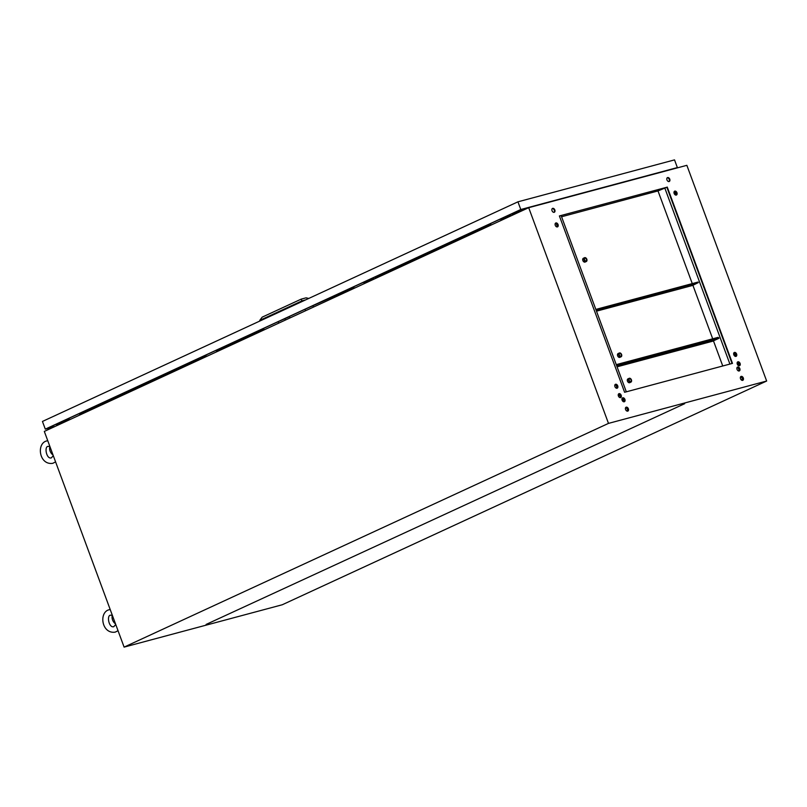 <?xml version="1.0" encoding="UTF-8"?>
<svg xmlns="http://www.w3.org/2000/svg" width="807" height="807" viewBox="0 0 807 807"><rect width="100%" height="100%" fill="white"/><g stroke="black" fill="none" stroke-linecap="round" stroke-linejoin="round"><path stroke-width="1.21" d="M615.59 384.253A2.128 1.432 65.2 0 0 615.438 384.314A2.128 1.432 65.2 0 0 614.974 386.735A2.128 1.432 65.2 0 0 617.062 388.228A2.128 1.432 65.2 0 0 617.224 388.177A2.128 1.432 65.2 0 0 617.678 385.756A2.128 1.432 65.2 0 0 615.59 384.253M619.06 393.634A2.128 1.432 65.2 0 0 618.908 393.695A2.128 1.432 65.2 0 0 618.444 396.106A2.128 1.432 65.2 0 0 620.533 397.609A2.128 1.432 65.2 0 0 620.684 397.558A2.128 1.432 65.2 0 0 621.148 395.137A2.128 1.432 65.2 0 0 619.06 393.634M622.772 397.79A2.128 1.432 65.2 0 0 622.621 397.851A2.128 1.432 65.2 0 0 622.157 400.272A2.128 1.432 65.2 0 0 624.245 401.775A2.128 1.432 65.2 0 0 624.396 401.715A2.128 1.432 65.2 0 0 624.86 399.294A2.128 1.432 65.2 0 0 622.772 397.79M741.179 376.395A2.128 1.432 65.2 0 0 741.018 376.445A2.128 1.432 65.2 0 0 740.564 378.866A2.128 1.432 65.2 0 0 742.652 380.369A2.128 1.432 65.2 0 0 742.803 380.309A2.128 1.432 65.2 0 0 743.267 377.888A2.128 1.432 65.2 0 0 741.179 376.395M737.709 367.014A2.128 1.432 65.2 0 0 737.548 367.064A2.128 1.432 65.2 0 0 737.094 369.485A2.128 1.432 65.2 0 0 739.182 370.988A2.128 1.432 65.2 0 0 739.333 370.927A2.128 1.432 65.2 0 0 739.797 368.517A2.128 1.432 65.2 0 0 737.709 367.014M737.951 361.798A2.128 1.432 65.2 0 0 737.79 361.849A2.128 1.432 65.2 0 0 737.336 364.27A2.128 1.432 65.2 0 0 739.424 365.773A2.128 1.432 65.2 0 0 739.575 365.712A2.128 1.432 65.2 0 0 740.039 363.291A2.128 1.432 65.2 0 0 737.951 361.798M734.481 352.417A2.128 1.432 65.2 0 0 734.32 352.467A2.128 1.432 65.2 0 0 733.866 354.888A2.128 1.432 65.2 0 0 735.954 356.391A2.128 1.432 65.2 0 0 736.105 356.331A2.128 1.432 65.2 0 0 736.569 353.91A2.128 1.432 65.2 0 0 734.481 352.417M674.813 191.108A2.128 1.432 65.2 0 0 674.652 191.158A2.128 1.432 65.2 0 0 674.198 193.579A2.128 1.432 65.2 0 0 676.276 195.082A2.128 1.432 65.2 0 0 676.437 195.022A2.128 1.432 65.2 0 0 676.902 192.601A2.128 1.432 65.2 0 0 674.813 191.108M667.631 177.57A2.128 1.432 65.2 0 0 667.47 177.621A2.128 1.432 65.2 0 0 667.016 180.042A2.128 1.432 65.2 0 0 669.104 181.545A2.128 1.432 65.2 0 0 669.255 181.484A2.128 1.432 65.2 0 0 669.719 179.063A2.128 1.432 65.2 0 0 667.631 177.57M555.922 222.944A2.128 1.432 65.2 0 0 555.761 223.004A2.128 1.432 65.2 0 0 555.307 225.425A2.128 1.432 65.2 0 0 557.395 226.918A2.128 1.432 65.2 0 0 557.546 226.868A2.128 1.432 65.2 0 0 558.01 224.447A2.128 1.432 65.2 0 0 555.922 222.944M552.694 208.347A2.128 1.432 65.2 0 0 552.543 208.408A2.128 1.432 65.2 0 0 552.079 210.829A2.128 1.432 65.2 0 0 554.167 212.322A2.128 1.432 65.2 0 0 554.318 212.271A2.128 1.432 65.2 0 0 554.782 209.85A2.128 1.432 65.2 0 0 552.694 208.347M626.242 407.172A2.128 1.432 65.2 0 0 626.081 407.232A2.128 1.432 65.2 0 0 625.627 409.653A2.128 1.432 65.2 0 0 627.715 411.146A2.128 1.432 65.2 0 0 627.866 411.096A2.128 1.432 65.2 0 0 628.33 408.675A2.128 1.432 65.2 0 0 626.242 407.172M738.536 365.652L737.305 362.323M735.066 356.27L733.835 352.941M675.398 194.961L674.168 191.632M741.038 379.663L742.41 379.3M742.188 380.39A2.128 1.432 65.2 0 0 742.137 378.271A2.128 1.432 65.2 0 0 740.564 376.869M738.718 371.008A2.128 1.432 65.2 0 0 738.667 368.9A2.128 1.432 65.2 0 0 737.094 367.488M738.96 365.793A2.128 1.432 65.2 0 0 738.909 363.675A2.128 1.432 65.2 0 0 737.336 362.272M735.49 356.412A2.128 1.432 65.2 0 0 735.439 354.303A2.128 1.432 65.2 0 0 733.866 352.891M675.822 195.102A2.128 1.432 65.2 0 0 675.772 192.994A2.128 1.432 65.2 0 0 674.198 191.582M614.974 384.737A2.128 1.432 -114.8 0 1 616.558 386.139A2.128 1.432 -114.8 0 1 616.598 388.248M618.444 394.109A2.128 1.432 -114.8 0 1 620.018 395.521A2.128 1.432 -114.8 0 1 620.069 397.629M622.157 398.275A2.128 1.432 -114.8 0 1 623.73 399.677A2.128 1.432 -114.8 0 1 623.781 401.785M555.307 223.428A2.128 1.432 -114.8 0 1 556.88 224.83A2.128 1.432 -114.8 0 1 556.931 226.938M625.627 407.646A2.128 1.432 -114.8 0 1 627.2 409.058A2.128 1.432 -114.8 0 1 627.251 411.167M722.749 365.985L713.449 340.836M712.702 338.819L692.84 285.123M692.275 283.6L657.998 190.936L561.561 216.76M732.05 363.493L666.854 187.254L657.998 190.936M666.854 187.254L559.392 215.953L624.608 392.273L732.484 363.382L667.258 187.063M559.422 216.024L561.127 215.57L626.313 391.819M668.973 181.565A2.128 1.432 65.2 0 0 669.134 179.204A2.128 1.432 65.2 0 0 667.228 177.792M554.036 212.352A2.128 1.432 65.2 0 0 554.197 209.981A2.128 1.432 65.2 0 0 552.291 208.569M124.107 647.113L44.314 431.412L528.696 207.681L686.858 165.324L766.65 381.035L282.268 604.756L124.107 647.113L608.488 423.393L766.65 381.035M528.696 207.681L608.488 423.393M206.088 624.447L684.669 403.692L206.088 624.447M521.08 209.538L521.524 211M619.947 395.369L618.344 395.823M619.988 395.43L618.354 395.874M619.837 395.42L619.645 394.905M616.83 387.289L616.175 385.524M557.163 225.98L556.507 224.215M729.911 364.068L664.726 187.829M49.913 446.543A6.022 4.065 65.2 0 0 53.05 455.027M112.355 615.358A6.022 4.065 65.2 0 0 115.492 623.831M368.557 280.1L371.755 279.051L368.557 280.1M370.534 279.575L368.93 280.1L370.534 279.575M505.394 216.901L508.592 215.852L505.394 216.901M507.371 216.367L505.767 216.891L507.371 216.367M63.531 420.982L66.729 419.933L63.531 420.982M65.508 420.457L63.904 420.982L65.508 420.457M202.345 357.259L200.741 357.783L202.345 357.259M200.368 357.783L203.566 356.734L200.368 357.783M289.471 316.637L278.586 321.509L289.42 316.505L289.955 317.948M264.03 329.458L218.263 350.067M257.342 331.294L257.524 331.778L218.021 350.016M257.524 331.778L263.98 329.327M278.808 323.103L264.272 329.811M264.171 329.841L263.637 328.388M278.708 323.133L278.163 321.68M285.436 320.036L284.952 318.725M260.278 331.031L259.935 330.103M199.531 359.72L198.754 359.922L198.26 358.58M205.906 356.654L205.26 355.352M198.754 359.922L199.561 359.549L199.067 358.207M205.714 356.855L204.948 357.067L204.453 355.726M204.948 357.067L205.755 356.694M199.561 359.549L200.338 359.347M200.852 359.105L200.449 358.026M61.655 422.394L57.166 424.472L56.197 424.2M61.604 422.263L56.369 424.684M68.877 420.064L68.111 420.265L67.617 418.924M64.015 422.313L63.612 421.224M62.694 422.918L63.501 422.545M62.724 422.757L62.23 421.415M61.917 423.13L61.423 421.789M69.069 419.852L68.424 418.551M68.111 420.265L68.918 419.892M198.492 359.196L81.426 413.265M198.441 359.065L81.184 413.214M305.56 310.745L305.016 309.273M313.479 307.084L312.995 305.772M353.637 287.534L306.024 308.809M519.042 210.425L520.011 210.688L519.789 210.082M520.011 210.688L511.961 214.259L519.224 210.899M510.74 215.973L509.974 216.185L509.469 214.844M509.974 216.185L510.781 215.812L510.276 214.47M504.546 218.838L505.364 218.465M505.868 218.223L505.475 217.144M504.587 218.667L504.093 217.325M511.547 215.6L510.781 215.812M513.353 213.764L513.666 214.622M503.78 219.04L503.286 217.698M490.474 224.336L375.124 277.457L490.424 224.205M502.842 218.626L503.507 218.314M502.045 218.838L503.467 218.183M373.903 279.182L373.137 279.383L372.632 278.042M373.137 279.383L373.944 279.01L373.449 277.669M367.72 282.036L368.527 281.663M369.041 281.431L368.638 280.342M367.75 281.875L367.256 280.533M374.71 278.808L373.944 279.01M376.516 276.962L376.839 277.83M366.943 282.248L366.449 280.897M315.981 304.209L353.587 287.403M365.208 282.036L366.63 281.381M366.005 281.825L366.671 281.512M315.991 304.239L306.035 308.839M54.684 426.621L45.293 429.132L42.448 421.446L517.943 201.821L674.521 159.887L677.366 167.574L675.883 168.27M45.293 429.132L520.787 209.517L517.943 201.821M520.787 209.517L677.366 167.574M55.219 426.368L46.352 428.749L520.777 209.618L675.358 168.411M83.323 412.387L80.317 413.053M84.251 412.559L86.329 412.004L84.785 411.711M70.451 417.612L68.686 418.813L69.109 419.953M79.873 414.98L79.449 413.84L81.537 413.285M79.449 413.84L78.864 413.729M499.13 219.625L503.558 218.435M501.127 219.08L501.55 220.22M490.787 225.193L490.717 223.509M220.16 349.179L217.154 349.855M221.088 349.36L223.166 348.795L221.622 348.513M207.288 354.414L205.523 355.615L205.946 356.755M216.71 351.781L216.286 350.642L218.374 350.087M216.286 350.642L215.701 350.531M362.293 282.823L366.721 281.633M364.29 282.279L364.714 283.418M353.95 288.392L353.88 286.707M305.56 299.911L301.989 300.87L259.743 320.389L262.174 317.151L301.193 299.135L306.045 297.833L308.748 298.449M259.743 320.389L259.955 320.984M301.193 299.135L302.211 301.465M584.924 258.22A1.483 0.999 65.2 0 0 586.064 260.954A1.483 0.999 65.2 0 0 584.924 258.22M586.164 261.559A2.088 1.412 65.2 0 0 586.316 261.498A2.088 1.412 65.2 0 0 586.77 259.128A2.088 1.412 65.2 0 0 584.722 257.655A2.088 1.412 65.2 0 0 584.561 257.705A2.088 1.412 65.2 0 0 584.117 260.086A2.088 1.412 65.2 0 0 586.164 261.559M585.246 261.982A2.088 1.412 -114.8 0 1 585.105 262.063A2.088 1.412 -114.8 0 1 584.954 262.114A2.088 1.412 -114.8 0 1 582.906 260.641A2.088 1.412 -114.8 0 1 583.35 258.27A2.088 1.412 -114.8 0 1 583.511 258.21M596.08 310.07L698.297 282.601L692.89 285.275M584.349 259.36A1.483 0.999 -114.8 0 1 584.914 260.6M596.484 311.179L692.92 285.355M596.544 309.858L596.333 309.293L698.085 282.047L698.297 282.601M629.541 378.826A1.483 0.999 65.2 0 0 630.681 381.56A1.483 0.999 65.2 0 0 629.541 378.826M630.771 382.165A2.088 1.412 65.2 0 0 630.933 382.104A2.088 1.412 65.2 0 0 631.377 379.734A2.088 1.412 65.2 0 0 629.329 378.261A2.088 1.412 65.2 0 0 629.178 378.322A2.088 1.412 65.2 0 0 628.724 380.692A2.088 1.412 65.2 0 0 630.771 382.165M629.864 382.589A2.088 1.412 -114.8 0 1 629.712 382.669A2.088 1.412 -114.8 0 1 629.561 382.72A2.088 1.412 -114.8 0 1 627.513 381.247A2.088 1.412 -114.8 0 1 627.967 378.876A2.088 1.412 -114.8 0 1 628.118 378.816M617.073 366.812L712.581 341.23L718.906 338.315L718.694 337.75L616.477 365.218L616.326 364.623L718.079 337.376L718.26 337.871M623.72 399.647L622.167 400.292M622.55 400.181L622.338 399.626L623.408 399.132M622.197 400.363L623.831 399.919M616.689 365.783L718.906 338.315M617.153 365.561L616.941 365.006M628.956 379.966A1.483 0.999 -114.8 0 1 629.531 381.207M620.724 356.28A1.483 0.999 -114.8 0 1 619.695 353.496A1.483 0.999 -114.8 0 1 620.724 356.28M619.494 352.941A2.088 1.412 -114.8 0 1 621.541 354.414A2.088 1.412 -114.8 0 1 621.087 356.785A2.088 1.412 -114.8 0 1 620.936 356.835A2.088 1.412 -114.8 0 1 618.888 355.373A2.088 1.412 -114.8 0 1 619.342 352.992A2.088 1.412 -114.8 0 1 619.494 352.941M618.283 353.496A2.088 1.412 65.2 0 0 618.132 353.557A2.088 1.412 65.2 0 0 617.678 355.927A2.088 1.412 65.2 0 0 619.726 357.4A2.088 1.412 65.2 0 0 619.877 357.34A2.088 1.412 65.2 0 0 620.018 357.259M619.12 354.636A1.483 0.999 -114.8 0 1 619.695 355.887M49.883 446.463L47.906 446.372C44.173 446.846 46.453 459.354 51.335 457.892L53.282 455.652M47.734 440.642L45.545 441.278C36.345 445.262 39.795 465.357 52.788 463.319L55.592 461.897M112.334 615.277L110.347 615.186C106.615 615.65 108.895 628.159 113.777 626.696L115.724 624.467M110.176 609.456L107.987 610.082C98.787 614.066 102.237 634.171 115.23 632.133L118.034 630.711M203.374 356.22L203.566 356.734M66.537 419.418L66.729 419.933M508.4 215.338L508.592 215.852M371.563 278.536L371.755 279.051M586.316 261.498L585.105 262.063M584.561 257.705L583.35 258.27M630.933 382.104L629.712 382.669M629.178 378.322L627.967 378.876M621.087 356.785L619.877 357.34M619.342 352.992L618.132 353.557"/></g></svg>
